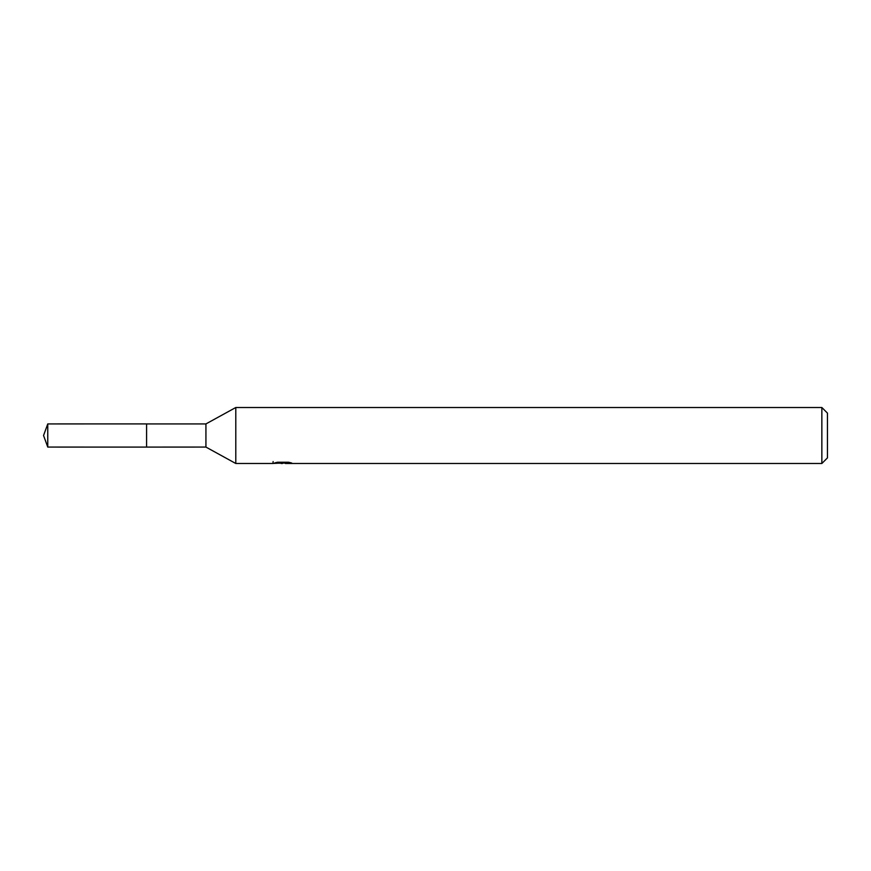 <?xml version="1.0" encoding="UTF-8"?>
<svg xmlns="http://www.w3.org/2000/svg" width="871" height="871" viewBox="0 0 871 871"><rect width="100%" height="100%" fill="white"/><g stroke="black" fill="none" stroke-linecap="round" stroke-linejoin="round"><path stroke-width="1.31" d="M273.124 461.565L272.928 463.492L235.791 463.492L205.926 447.073L146.578 447.084L146.589 423.927L205.926 423.927L235.791 407.508L821.854 407.508L827.45 413.104L827.45 457.896L821.854 463.492L285.416 463.492L285.307 462.229M205.926 447.073L205.926 423.927M235.791 463.492L235.791 407.508M285.307 463.056L279.199 463.22M282.454 463.492L281.126 463.492M821.854 463.492L821.854 407.508M273.124 463.437L283.576 462.969L274.626 462.969M274.626 462.958L277.533 462.229L288.584 462.229L291.785 463.045L285.307 463.481M283.576 462.229L283.576 462.969M47.763 447.073L47.763 423.927L146.578 423.905L146.578 447.095L47.763 447.073L43.55 435.5L47.763 423.927"/></g></svg>
